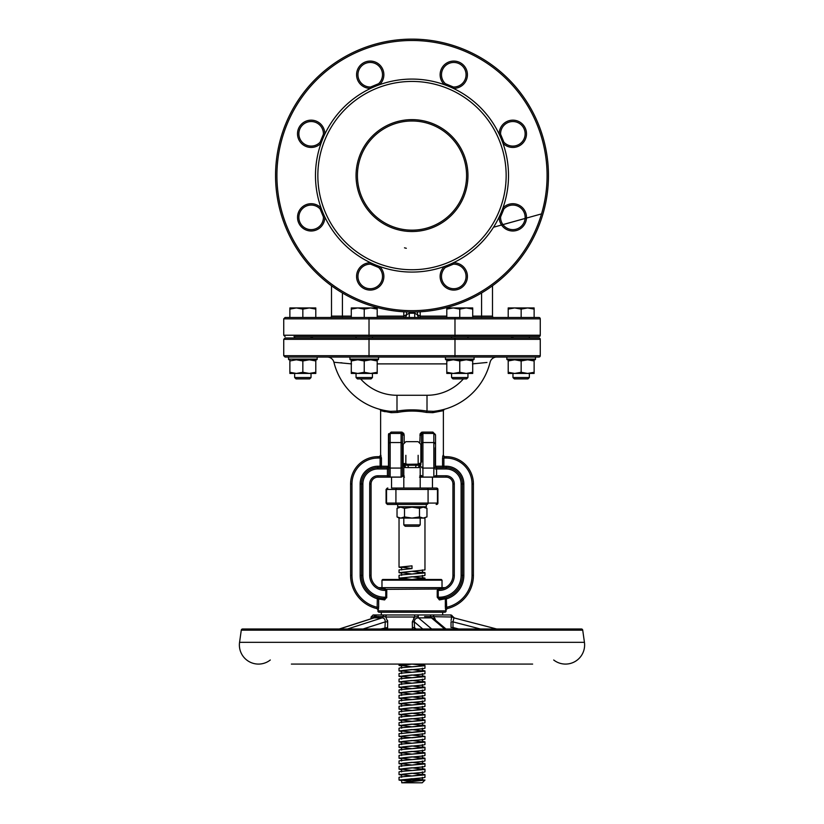 <?xml version="1.0" encoding="UTF-8"?>
<svg xmlns="http://www.w3.org/2000/svg" width="824" height="824" viewBox="0 0 824 824"><rect width="100%" height="100%" fill="white"/><g stroke="black" fill="none" stroke-linecap="round" stroke-linejoin="round"><path stroke-width="1.24" d="M241.278 630.164A1.36 1.36 0 0 1 242.823 629L581.178 629A1.36 1.36 0 0 1 582.722 630.164L241.278 630.164L239.568 642.318A19.107 19.107 0 0 0 270.303 659.993M582.722 630.164L584.432 642.318A19.107 19.107 0 0 1 553.697 659.993M529.348 377.536L527.988 378.896L514.341 378.896L512.971 377.536L529.348 377.536L529.348 373.437M534.127 372.283L534.127 373.437L508.202 373.437L508.202 372.283L514.681 373.437L521.159 372.283L527.648 373.437L534.127 372.283L534.127 360.953L527.648 359.789L534.807 359.789L507.522 359.789L514.681 359.789L508.202 360.953L508.202 359.789M512.971 377.536L512.971 373.437M311.029 377.536L309.659 378.896L296.012 378.896L294.652 377.536L311.029 377.536L311.029 373.437M289.873 372.283L296.352 373.437L302.841 372.283L309.319 373.437L315.798 372.283L315.798 373.437L289.873 373.437L289.873 360.953L296.352 359.789L302.841 360.953L309.319 359.789L316.478 359.789L296.352 359.789M294.652 377.536L294.652 373.437M372.427 377.536L371.068 378.896L357.42 378.896L356.05 377.536L372.427 377.536L372.427 373.437M370.728 373.437L377.207 373.437L377.207 360.953L370.718 359.789L364.239 360.953L357.76 359.789L351.281 360.953L351.281 359.789M370.718 373.437L364.239 372.283L357.76 373.437L351.281 372.283L351.281 373.437L370.718 373.437L377.207 372.283M356.05 377.536L356.05 373.437M467.95 377.536L466.58 378.896L452.932 378.896L451.573 377.536L467.95 377.536L467.95 373.437M453.282 373.437L446.793 372.283L446.793 373.437L472.719 373.437L472.719 372.283L466.24 373.437L459.761 372.283L453.272 373.437M451.573 377.536L451.573 373.437M445.434 357.06L445.434 359.109A0.68 0.68 0 0 0 446.114 359.789L473.409 359.789A0.68 0.68 0 0 0 474.088 359.109L474.088 357.06M289.193 359.789A0.68 0.68 0 0 1 288.513 359.109L317.168 359.109L317.168 357.06L349.912 357.06L349.912 359.109A0.68 0.68 0 0 0 350.591 359.789L377.886 359.789A0.68 0.68 0 0 0 378.566 359.109L378.566 357.06M506.832 357.06L506.832 359.109A0.68 0.68 0 0 0 507.522 359.789M506.832 359.109L535.487 359.109A0.68 0.68 0 0 1 534.807 359.789M317.168 359.109A0.68 0.68 0 0 1 316.478 359.789M288.513 359.109L288.513 357.06L285.094 357.06L369.018 357.06L369.018 339.323L283.734 339.323L285.094 337.964L538.906 337.964A1.36 1.36 0 0 1 540.266 339.323L369.018 339.323L369.018 337.964L355.371 337.964L356.05 337.964L356.05 336.594M535.487 359.109L535.487 357.06M378.618 608.328L377.886 610.872A1.36 1.36 0 0 0 379.246 612.232L444.754 612.232A1.36 1.36 0 0 0 446.114 610.872L445.382 608.328M381.976 580.168L442.024 580.168L441.334 579.488L382.666 579.488L381.976 580.168L381.976 587.666L379.246 587.666L444.754 587.666A1.36 1.36 0 0 1 445.001 587.697L441.901 588.47M379.246 587.666A1.36 1.36 0 0 0 378.999 587.697L385.024 588.717L379.751 588.099M385.024 588.717L386.775 590.396L385.632 589.345L386.775 590.396L386.714 597.791M438.914 588.717L437.225 590.396L438.914 588.717L445.259 587.656M435.196 447.803L435.196 466.271A1.36 1.339 0 0 0 436.566 467.62L436.566 475.778L446.114 475.778A8.189 8.189 0 0 1 454.302 483.966L454.302 575.389A15.007 15.007 0 0 1 439.295 590.396L438.234 590.396L438.234 597.194L437.225 597.194L439.388 599.924L445.341 598.811L439.388 599.924A1.36 1.092 -92.8 0 1 440.418 598.564L445.805 597.658M420.868 462.14L421.548 462.14L421.548 435.062L421.548 462.14L421.548 448.483L420.868 448.483L420.868 444.394L420.868 463.706A2.05 1.988 -0 0 1 419.993 465.333L419.993 465.333A2.729 2.369 75.5 0 0 419.169 467.507L418.602 467.589A2.729 2.204 90 0 1 419.673 465.251L404.327 465.251A2.729 2.204 90 0 1 405.398 467.589L403.812 466.672L404.831 467.507L408.313 467.589A2.729 1.226 90 0 0 407.375 464.942L407.592 464.303L418.139 464.139L420.868 462.841A2.05 2.039 -0 0 1 418.952 464.88M399.032 518.08L397.034 516.926L400.773 518.08L399.032 518.08L399.032 567.2L401.628 567.757M420.188 524.898L418.819 526.268L405.181 526.268L403.812 524.898L420.188 524.898L420.188 518.08M403.812 524.898L403.812 518.08M424.968 507.162L397.673 506.75L426.327 506.75L424.968 507.162L426.966 508.326L423.227 507.162L419.488 508.326L412 507.162L404.512 508.326L400.773 507.162L397.034 508.326L397.034 516.926L399.032 517.812M399.032 507.429L398.085 507.162L399.032 507.162L397.034 508.326M426.327 506.75L426.327 504.432L387.435 504.432L397.673 504.432L397.673 506.75M403.132 464.211L403.812 466.672L403.812 488.055L420.188 488.055L420.188 466.672L419.169 467.507L420.188 466.672L420.868 464.211M418.602 467.589L408.313 467.589M403.132 462.14L403.132 444.394L403.132 462.14L403.132 448.483L402.452 448.483L402.452 462.14L402.452 435.062L402.452 475.561L402.452 462.14L403.132 462.14M403.286 463.284L407.592 464.303M424.968 774.611L424.968 777.341L423.227 777.794L399.032 780.071L399.032 777.341L400.773 776.888L423.227 775.065L424.968 774.611L422.372 774.055M424.968 769.153L424.968 771.882L423.227 772.335L399.032 774.611L399.032 771.882L400.773 771.429L423.227 769.606L424.968 769.153L422.372 768.596M424.968 763.694L424.968 766.423L423.227 766.876L399.032 769.153L399.032 766.423L400.773 765.97L423.227 764.147L424.968 763.694L422.372 763.137M424.968 758.235L424.968 760.964L423.227 761.417L399.032 763.694L399.032 760.964L400.773 760.511L423.227 758.698L424.968 758.235L422.372 757.678M424.968 752.776L424.968 755.505L423.227 755.969L399.032 758.235L399.032 755.505L400.773 755.052L423.227 753.239L424.968 752.776L422.372 752.219M424.968 747.327L424.968 750.046L423.227 750.51L399.032 752.776L399.032 750.046L400.773 749.593L423.227 747.78L424.968 747.327L422.372 746.76M424.968 741.868L424.968 744.597L423.227 745.051L399.032 747.327L399.032 744.597L400.773 744.134L423.227 742.321L424.968 741.868L422.372 741.301M424.968 736.409L424.968 739.138L423.227 739.591L399.032 741.868L399.032 739.138L400.773 738.675L424.968 736.409L412 735.039L399.032 736.409L399.032 733.679L423.227 731.403L424.968 730.95L422.372 730.394M424.968 730.95L424.968 733.679L412 735.039L420.982 735.956L422.372 736.409L420.982 736.862L412 737.768L403.018 736.862L401.628 736.409L403.018 735.956L412 735.039M424.968 725.491L424.968 728.22L423.227 728.674L399.032 730.95L399.032 728.22L400.773 727.767L423.227 725.944L424.968 725.491L422.372 724.935M424.968 720.032L424.968 722.761L423.227 723.215L399.032 725.491L399.032 722.761L400.773 722.308L423.227 720.485L424.968 720.032L422.372 719.476M424.968 714.573L424.968 717.302L423.227 717.756L399.032 720.032L399.032 717.302L400.773 716.849L423.227 715.026L424.968 714.573L422.372 714.017M424.968 709.114L424.968 711.843L423.227 712.296L399.032 714.573L399.032 711.843L400.773 711.39L423.227 709.567L424.968 709.114L422.372 708.558M424.968 703.655L424.968 706.384L423.227 706.837L399.032 709.114L399.032 706.384L400.773 705.931L423.227 704.108L424.968 703.655L422.372 703.099M424.968 698.196L424.968 700.925L423.227 701.379L399.032 703.655L399.032 700.925L400.773 700.472L423.227 698.649L424.968 698.196L422.372 697.64M424.968 692.737L424.968 695.466L423.227 695.919L399.032 698.196L399.032 695.466L400.773 695.013L423.227 693.2L424.968 692.737L422.372 692.181M424.968 687.278L424.968 690.007L423.227 690.471L399.032 692.737L399.032 690.007L400.773 689.554L423.227 687.741L424.968 687.278L422.372 686.722M424.968 681.829L424.968 684.548L423.227 685.012L399.032 687.278L399.032 684.548L400.773 684.095L423.227 682.282L424.968 681.829L422.372 681.263M424.968 676.37L424.968 679.1L423.227 679.553L399.032 681.829L399.032 679.1L400.773 678.636L423.227 676.823L424.968 676.37L422.372 675.804M424.968 670.911L424.968 673.641L423.227 674.094L399.032 676.37L399.032 673.641L400.773 673.177L423.227 671.364L424.968 670.911L422.372 670.355M424.968 665.452L424.968 668.182L423.227 668.635L399.032 670.911L399.032 668.182L400.773 667.728L423.227 665.905L424.968 665.452L422.372 664.896M412 664.082L401.628 665.452L412 666.812L420.982 665.905L422.372 665.452L420.982 664.999L412 664.082L399.032 665.452L399.032 664.082M412 778.711L401.628 780.071L406.819 780.977L412 781.44L422.372 780.071L412 778.711L424.968 780.071L401.762 782.8L422.238 782.8L424.968 780.071L399.032 780.071L401.628 780.575M399.032 774.611L401.628 775.168M399.032 769.153L401.628 769.709M399.032 763.694L401.628 764.25M399.032 758.235L401.628 758.801M399.032 752.776L401.628 753.342M399.032 747.327L401.628 747.883M399.032 741.868L401.628 742.424M399.032 736.409L401.628 736.965M399.032 730.95L401.628 731.506M399.032 725.491L401.628 726.047M399.032 720.032L401.628 720.588M399.032 714.573L401.628 715.129M399.032 709.114L401.628 709.67M399.032 703.655L401.628 704.211M399.032 698.196L401.628 698.752M399.032 692.737L401.628 693.303M399.032 687.278L401.628 687.844M399.032 681.829L401.628 682.385M399.032 676.37L401.628 676.926M399.032 670.911L401.628 671.467M399.032 665.452L401.628 666.008M442.024 580.168L442.024 587.666L444.754 587.666M442.704 612.232L442.704 614.962L432.734 614.962L450.543 614.962A2.05 2.029 -90 0 1 452.489 616.455L451.428 617.949M434.897 620.781L433.62 618.587L431.446 617.876L418.468 617.876C415.863 617.969 414.472 619.298 414.287 621.863L412.319 621.863L414.699 617.011L414.565 614.962L387.115 614.962L432.734 614.962A2.05 1.092 -90 0 1 433.826 617.011L435.299 619.154M381.296 614.962L381.296 612.232M386.075 489.425L386.075 503.073L437.925 503.073A1.36 1.36 0 0 1 436.566 504.432L436.123 504.432A1.36 1.339 90 0 0 437.462 503.073L437.462 489.425L386.075 489.425L387.435 488.055M436.566 488.055A1.36 1.36 0 0 1 437.925 489.425L437.462 489.425A1.36 1.339 90 0 0 436.123 488.055L436.566 488.055M391.534 488.055L397.261 488.055L391.534 488.055L391.534 477.148M397.261 504.432A1.36 1.339 90 0 1 395.922 503.073L395.922 489.425A1.36 1.339 -90 0 1 397.261 488.055L436.123 488.055L432.466 488.055L432.466 477.148M381.594 598.379L383.582 598.564A1.36 1.092 92.8 0 1 384.612 599.924L386.775 597.194L383.582 598.564A23.196 23.196 0 0 1 361.509 575.389L361.509 483.966A16.377 16.377 0 0 1 377.886 467.589L387.002 467.589L380.122 467.589L380.122 458.041L377.886 458.041A25.925 25.925 0 0 0 351.961 483.966L351.961 575.389A32.754 32.754 0 0 0 377.32 607.298L378.659 607.298L378.659 598.811L384.612 599.924L377.32 598.811L377.732 597.513L378.669 597.781M442.642 410.805L432.755 412.68L426.389 412.422C416.779 410.63 407.19 410.63 397.611 412.422L391.246 412.68L380.616 410.599L380.616 455.312L381.45 458.041L381.45 466.229L388.464 466.271L388.464 434.845L391.081 432.116A1.36 0.906 -90 0 1 390.164 433.476L401.082 433.476L390.164 433.476L401.082 433.476L390.164 433.476L388.804 434.845L388.804 447.803M391.081 432.116L401.535 432.116L401.082 433.476A1.36 1.36 0 0 1 401.463 433.537A1.36 1.36 0 0 0 401.082 433.476A1.36 1.36 0 0 1 401.463 433.537L402.267 434.207L401.082 433.476A1.36 1.36 0 0 1 401.463 433.537L402.267 432.219L401.535 432.116L403.812 433.579L404.151 435.062L402.452 435.062L402.267 434.207L402.452 435.062M419.849 442.261L420.188 433.579L422.465 432.116L421.26 432.425M421.733 432.219L422.537 433.537A1.36 1.36 0 0 1 422.918 433.476A1.36 1.36 0 0 0 422.537 433.537A1.36 1.36 0 0 1 422.918 433.476L422.537 433.537A1.36 1.36 0 0 1 422.918 433.476L433.836 433.476L422.918 433.476L433.836 433.476L422.918 433.476L422.465 432.116L432.919 432.116L435.536 434.845L435.536 466.271A1.36 1.009 -102.2 0 0 436.566 467.62L446.114 467.589A16.377 16.377 0 0 1 462.491 483.966L462.491 575.389A23.196 23.196 0 0 1 440.418 598.564L438.234 597.194L438.564 597.874M446.114 458.041L446.114 456.671A27.295 27.295 0 0 1 473.409 483.966L473.409 575.389A34.114 34.114 0 0 1 446.855 608.658L446.68 607.298L445.341 607.298L445.341 598.811A1.36 1.329 72.5 0 1 446.268 597.513L446.68 607.298A32.754 32.754 0 0 0 472.039 575.389L472.039 483.966A25.925 25.925 0 0 0 446.114 458.041L443.878 458.041L444.404 456.671L446.114 456.671L444.404 456.671A1.36 1.349 -90 0 1 443.044 455.312L442.591 457.001M444.342 409.291L443.384 410.599L443.384 455.312L444.404 456.671M283.734 339.323L283.734 355.7L540.266 355.7A1.36 1.36 0 0 1 538.906 357.06L369.018 357.06M538.906 317.498A1.36 1.36 0 0 1 540.266 318.857L283.734 318.857L285.094 317.498L538.906 317.498M283.734 318.857L283.734 335.234L540.266 335.234A1.36 1.36 0 0 1 538.906 336.594L293.972 336.594M355.371 337.964L312.389 337.964L312.389 336.594L311.709 336.594M356.05 175.584A55.95 55.95 0 0 1 412 119.635A55.95 55.95 0 0 1 467.95 175.584A55.95 55.95 0 0 1 412 231.523A55.95 55.95 0 0 1 356.05 175.584M466.58 175.584A54.58 54.58 0 0 0 412 120.994A54.58 54.58 0 0 0 357.42 175.584A54.58 54.58 0 0 0 412 230.164A54.58 54.58 0 0 0 466.58 175.584M503.897 208.956L500.58 216.959A12.278 12.278 0 0 0 500.57 217.351A12.278 12.278 0 0 1 512.858 205.073A12.278 12.278 0 0 1 525.135 217.351A12.278 12.278 0 0 0 512.858 205.073A12.278 12.278 0 0 1 525.135 217.351A12.278 12.278 0 0 0 503.897 208.956L502.898 208.019A96.521 96.521 0 0 1 315.479 175.584A96.521 96.521 0 0 1 502.898 143.139A96.521 96.521 0 0 1 502.898 208.019A13.648 13.648 0 0 1 526.495 217.351A13.648 13.648 0 0 1 512.858 230.998A13.648 13.648 0 0 1 499.21 216.918L500.58 216.959A12.278 12.278 0 0 0 512.858 229.638A12.278 12.278 0 0 0 525.135 217.351A12.278 12.278 0 0 0 512.858 205.073M525.135 133.807A12.278 12.278 0 0 0 504.175 125.124A12.278 12.278 0 0 1 525.135 133.807A12.278 12.278 0 0 0 512.858 121.53A12.278 12.278 0 0 0 500.57 133.807A12.278 12.278 0 0 1 512.858 121.53A12.278 12.278 0 0 1 517.369 145.23A12.278 12.278 0 0 1 500.58 134.199L499.21 134.24A13.648 13.648 0 0 1 512.858 120.16A13.648 13.648 0 0 1 517.874 146.497A13.648 13.648 0 0 1 502.898 143.139L503.897 142.212A12.278 12.278 0 0 1 500.58 134.199L503.897 142.212A12.278 12.278 0 0 0 525.135 133.807A12.278 12.278 0 0 0 504.175 125.124A12.278 12.278 0 0 1 525.135 133.807A12.278 12.278 0 0 0 512.858 121.53A12.278 12.278 0 0 0 500.58 134.199M466.054 74.727A12.278 12.278 0 0 0 453.777 62.449A12.278 12.278 0 0 0 441.489 74.727A12.278 12.278 0 0 1 453.777 62.449A12.278 12.278 0 0 1 466.054 74.727A12.278 12.278 0 0 0 453.777 62.449A12.278 12.278 0 0 0 441.489 74.727A12.278 12.278 0 0 1 453.777 62.449A12.278 12.278 0 0 1 466.054 74.727A12.278 12.278 0 0 0 453.777 62.449A12.278 12.278 0 0 0 441.489 74.727A12.278 12.278 0 0 1 453.777 62.449A12.278 12.278 0 0 1 458.659 85.995A12.278 12.278 0 0 1 445.372 83.688L444.435 84.676A13.648 13.648 0 0 1 453.777 61.079A13.648 13.648 0 0 1 467.424 74.727A13.648 13.648 0 0 1 453.344 88.364L453.385 87.004A12.278 12.278 0 0 0 466.054 74.727A12.278 12.278 0 0 0 453.777 62.449A12.278 12.278 0 0 0 445.372 83.688L453.385 87.004A12.278 12.278 0 0 0 466.054 74.727A12.278 12.278 0 0 1 445.372 83.688L453.385 87.004M370.615 87.004L378.628 83.688A12.278 12.278 0 0 1 357.946 74.727A12.278 12.278 0 0 1 378.906 66.044A12.278 12.278 0 0 0 357.946 74.727A12.278 12.278 0 0 1 378.906 66.044A12.278 12.278 0 0 1 382.511 74.727A12.278 12.278 0 0 0 370.223 62.449A12.278 12.278 0 0 0 357.946 74.727A12.278 12.278 0 0 0 370.615 87.004L370.656 88.364A13.648 13.648 0 0 1 356.576 74.727A13.648 13.648 0 0 1 370.223 61.079A13.648 13.648 0 0 1 379.565 84.676L378.628 83.688A12.278 12.278 0 0 1 361.54 83.409M323.43 133.807A12.278 12.278 0 0 0 311.142 121.53A12.278 12.278 0 0 0 298.865 133.807A12.278 12.278 0 0 1 311.142 121.53A12.278 12.278 0 0 0 298.865 133.807A12.278 12.278 0 0 1 311.142 121.53A12.278 12.278 0 0 1 320.103 142.212L321.103 143.139A13.648 13.648 0 0 1 297.505 133.807A13.648 13.648 0 0 1 311.142 120.16A13.648 13.648 0 0 1 324.79 134.24L323.42 134.199A12.278 12.278 0 0 1 320.103 142.212L323.42 134.199A12.278 12.278 0 0 0 311.142 121.53A12.278 12.278 0 0 0 306.631 145.23A12.278 12.278 0 0 0 320.103 142.212M311.142 121.53A12.278 12.278 0 0 0 298.865 133.807A12.278 12.278 0 0 0 311.142 146.085A12.278 12.278 0 0 1 298.865 133.807A12.278 12.278 0 0 1 311.142 121.53M320.103 208.956A12.278 12.278 0 0 1 323.42 216.959L324.79 216.918A13.648 13.648 0 0 1 311.142 230.998A13.648 13.648 0 0 1 306.126 204.671A13.648 13.648 0 0 1 321.103 208.019L320.103 208.956A12.278 12.278 0 0 0 298.865 217.351A12.278 12.278 0 0 0 311.142 229.638A12.278 12.278 0 0 0 323.42 216.959L320.103 208.956A12.278 12.278 0 0 0 298.865 217.351A12.278 12.278 0 0 1 310.947 205.073A12.278 12.278 0 0 1 323.42 216.959A12.278 12.278 0 0 0 310.947 205.073A12.278 12.278 0 0 0 298.865 217.351M302.459 208.668A12.278 12.278 0 0 0 302.459 226.044A12.278 12.278 0 0 0 319.825 226.044A12.278 12.278 0 0 1 302.459 226.044A12.278 12.278 0 0 1 302.459 208.668A12.278 12.278 0 0 0 302.459 226.044A12.278 12.278 0 0 0 319.825 226.044A12.278 12.278 0 0 1 302.459 226.044A12.278 12.278 0 0 1 302.459 208.668M548.454 175.584A136.454 136.454 0 0 1 412 312.038A136.454 136.454 0 0 1 275.546 175.584A136.454 136.454 0 0 1 412 39.13A136.454 136.454 0 0 1 548.454 175.584A136.454 136.454 0 0 0 412 39.13A136.454 136.454 0 0 0 275.546 175.584M466.054 276.431A12.278 12.278 0 0 1 453.777 288.719A12.278 12.278 0 0 1 441.489 276.431A12.278 12.278 0 0 0 453.777 288.719A12.278 12.278 0 0 0 466.054 276.431A12.278 12.278 0 0 0 453.385 264.164L453.344 262.794A13.648 13.648 0 0 1 467.424 276.431A13.648 13.648 0 0 1 453.777 290.079A13.648 13.648 0 0 1 444.435 266.482L445.372 267.481A12.278 12.278 0 0 0 441.489 276.431A12.278 12.278 0 0 1 453.385 264.164L445.372 267.481A12.278 12.278 0 0 1 453.385 264.164M382.511 276.431A12.278 12.278 0 0 1 370.223 288.719A12.278 12.278 0 0 1 357.946 276.431A12.278 12.278 0 0 0 370.223 288.719A12.278 12.278 0 0 0 378.628 267.481L379.565 266.482A13.648 13.648 0 0 1 370.223 290.079A13.648 13.648 0 0 1 356.576 276.431A13.648 13.648 0 0 1 370.656 262.794L370.615 264.164A12.278 12.278 0 0 0 357.946 276.431A12.278 12.278 0 0 1 378.628 267.481L370.615 264.164A12.278 12.278 0 0 0 357.946 276.431A12.278 12.278 0 0 1 378.628 267.481M506.152 175.584A94.152 94.152 0 0 1 412 269.736A94.152 94.152 0 0 1 317.848 175.584A94.152 94.152 0 0 1 412 81.432A94.152 94.152 0 0 1 506.152 175.584M423.227 518.08L412 518.08L419.488 516.926L423.227 518.08L426.966 516.926L423.227 518.08L424.968 518.08L424.968 569.93L399.032 572.659L399.032 569.93L412 568.57L401.628 567.2L412 565.841L399.032 567.2M412 565.841L412 568.57M424.968 579.488L424.968 578.118L422.372 577.562M401.628 579.488L401.628 578.118L412 579.488L424.968 578.118M424.968 572.659L424.968 575.389L423.227 575.842L399.032 578.118L399.032 575.389L400.773 574.936L423.227 573.113L424.968 572.659L422.372 572.103M399.032 578.118L401.628 578.675M399.032 572.659L401.628 573.216M451.078 620.472L451.686 617.011L452.489 616.455A2.05 2.019 104.6 0 0 453.921 617.876L496.666 628.99M412.433 628.743L412.319 621.863M384.592 616.62L385.807 617.011L387.682 621.863L387.568 620.503M384.901 628.99L385.261 621.863L387.682 621.863L387.548 628.99M363.085 628.99L385.261 621.863C385.199 619.288 384.149 617.959 382.089 617.876L373.787 617.897L339.272 628.99L371.068 618.773L371.068 617.011L373.107 614.962L375.888 614.962L373.107 614.962M372.427 337.964L372.427 336.594M467.95 337.964L467.95 336.594M451.573 337.964L451.573 336.594M529.348 337.964L529.348 336.594M512.971 337.964L512.971 336.594M311.029 337.964L311.029 336.594M294.652 337.964L294.652 336.594M342.413 292.953L342.413 316.128L331.495 316.128A1.36 1.36 0 0 1 330.125 317.498A1.36 1.36 0 0 0 331.495 316.128L331.495 285.753M492.505 285.753L492.505 316.128A1.36 1.36 0 0 0 493.875 317.498L481.587 317.498L481.587 292.953M302.841 309.103L309.319 307.939L289.873 307.939L289.873 309.103L296.352 307.939L302.841 309.103L302.841 317.498M289.873 309.103L289.873 317.498L285.094 317.498M315.798 309.103L315.798 307.939L309.319 307.939L315.798 309.103L315.798 317.498L342.413 317.498L342.413 316.128L351.281 316.128M459.761 309.103L466.24 307.939L446.793 307.939L446.793 309.103L453.282 307.939L459.761 309.103L459.761 317.498L472.719 317.498L472.719 307.939L466.24 307.939L472.719 309.103M446.793 309.103L446.793 317.498M404.491 477.148L403.812 477.148M438.976 588.717L439.295 589.036C447.69 587.327 447.69 587.327 439.295 589.036C447.69 587.327 447.69 587.327 439.295 589.036A13.648 13.648 0 0 0 452.932 575.389L452.932 483.966A6.819 6.819 0 0 0 446.114 477.148L419.509 477.148M388.804 462.82L388.804 475.778A1.36 1.277 0 0 0 390.164 477.055L401.082 477.055A1.36 1.277 0 0 0 402.267 476.416A1.36 1.339 90 0 1 401.082 477.148L390.164 477.148A1.36 1.36 0 0 1 388.804 475.778L388.804 434.845A1.36 1.36 0 0 1 390.164 433.476A1.36 1.36 0 0 0 388.804 434.845A1.36 1.277 180 0 1 390.164 433.568L390.164 468.073L401.082 468.073L401.082 433.568A1.36 1.277 -0 0 1 402.267 434.207L403.812 433.579L403.451 433.022M387.435 477.148L390.164 477.148A1.36 1.36 0 0 1 388.804 475.778L387.435 475.778L387.435 468.959L377.886 468.959A15.007 15.007 0 0 0 362.879 483.966L362.879 575.389A21.836 21.836 0 0 0 385.766 597.194L385.766 590.396L384.705 590.396A15.007 15.007 0 0 1 369.698 575.389L369.698 483.966A8.189 8.189 0 0 1 377.886 475.778L387.435 475.778L387.435 477.148L377.886 477.148A6.819 6.819 0 0 0 371.068 483.966L371.068 575.389A13.648 13.648 0 0 0 384.705 589.036A13.648 13.648 0 0 1 371.068 575.389L369.698 575.389M508.202 317.498L521.159 317.498L521.159 309.103L514.681 307.939L508.202 309.103L508.202 317.498M424.968 507.429L426.966 508.326L426.966 516.926M431.673 628.99L418.468 617.876L418.304 616.455L414.699 617.011L413.679 617.969M453.921 617.876L452.984 621.863L451.027 621.863L451.027 627.507L452.984 627.507L453.262 628.99M401.628 578.118L412 576.759L422.372 578.118L422.372 575.389M422.372 572.659L412 574.029L401.628 572.659L412 571.3L422.372 572.659L422.372 569.93M412 579.488L422.372 578.118M378.628 83.688A12.278 12.278 0 0 0 370.223 62.449A12.278 12.278 0 0 0 357.946 74.727A12.278 12.278 0 0 1 370.223 62.449A12.278 12.278 0 0 1 378.628 83.688M500.58 216.959A12.278 12.278 0 0 1 513.053 205.073A12.278 12.278 0 0 1 525.135 217.351A12.278 12.278 0 0 0 513.053 205.073A12.278 12.278 0 0 0 500.58 216.959M417.459 311.925L417.459 314.768L420.188 316.128L446.793 316.128M377.207 316.128L403.812 316.128L403.812 317.498A2.729 2.729 0 0 0 406.541 314.768L406.541 311.925M403.812 311.791L403.812 316.128L409.271 313.223L414.729 313.223L417.459 314.768A2.729 2.729 0 0 0 420.188 317.498L420.188 311.791M511.611 336.594L511.611 337.964L468.629 337.964M312.389 337.964L285.094 337.964M391.246 412.68A1.36 0.896 95.8 0 0 390.473 411.32A64.972 64.972 0 0 1 333.916 362.251A64.972 64.972 0 0 0 390.473 411.32C376.115 408.807 376.115 408.807 390.473 411.32L396.993 411.104C406.984 409.446 416.985 409.446 427.007 411.104L433.527 411.32C447.885 408.807 447.885 408.807 433.527 411.32A64.972 64.972 0 0 0 490.084 362.251A64.972 64.972 0 0 1 433.527 411.32A1.36 0.896 -95.8 0 0 432.755 412.68M472.719 363.848L475.293 363.538M486.974 362.467L472.451 363.889M340.6 362.745L342.032 362.859M351.549 363.889L333.916 362.251A64.972 64.972 0 0 0 390.473 411.32A64.972 64.972 0 0 1 333.916 362.251A6.819 6.819 0 0 0 327.293 357.06A6.819 6.819 0 0 1 333.916 362.251M490.084 362.251A6.819 6.819 0 0 1 496.707 357.06A6.819 6.819 0 0 0 490.084 362.251A64.972 64.972 0 0 1 433.527 411.32A64.972 64.972 0 0 0 490.084 362.251M379.658 409.291L381.296 410.785M381.388 410.816L385.158 411.722M388.712 433.671L388.537 434.217M444.064 598.09L442.364 598.379M379.782 588.12L381.697 588.697M351.961 575.389L350.591 575.389A34.114 34.114 0 0 0 377.145 608.658A34.114 34.114 0 0 1 350.591 575.389A34.114 34.114 0 0 0 377.145 608.658L377.145 608.658A34.114 34.114 0 0 1 350.591 575.389L350.591 483.966A27.295 27.295 0 0 1 377.886 456.671L379.596 456.671L377.886 456.671A27.295 27.295 0 0 0 350.591 483.966A27.295 27.295 0 0 1 377.886 456.671A27.295 27.295 0 0 0 350.591 483.966L351.961 483.966M443.878 467.589A1.36 1.329 -90 0 1 442.55 466.229L443.878 466.229L443.878 467.589L436.998 467.589A1.36 1.04 -90 0 1 435.958 466.229L442.55 466.229L442.55 458.041L443.878 458.041L443.878 466.229L446.114 466.229A17.737 17.737 0 0 1 463.85 483.966A17.737 17.737 0 0 0 446.114 466.229L446.114 467.589A16.377 16.377 0 0 1 462.491 483.966L461.121 483.966A15.007 15.007 0 0 0 446.114 468.959L435.196 468.959M376.846 608.586L378.195 609.987A1.36 1.349 -77.2 0 0 377.145 608.658L377.32 598.811A24.566 24.566 0 0 1 360.15 575.389L360.15 483.966A17.737 17.737 0 0 1 377.886 466.229L381.45 466.229A1.36 1.329 -90 0 1 380.122 467.589M445.496 609.224L445.805 609.987A1.36 1.349 -102.8 0 1 446.855 608.658A34.114 34.114 0 0 0 473.409 575.389A34.114 34.114 0 0 1 446.855 608.658A34.114 34.114 0 0 0 473.409 575.389L472.039 575.389M380.616 455.312L379.246 456.671L380.122 458.041L381.45 458.041M388.804 466.796L388.804 468.959L388.804 466.796A1.36 1.277 0 0 0 390.164 468.073L390.164 477.148A1.36 1.36 0 0 1 388.804 475.778M380.111 614.962L379.473 614.962M373.983 617.011A2.05 1.906 90 0 1 375.888 614.962L387.115 614.962A2.05 1.308 90 0 0 385.807 617.011L383.088 616.455L371.068 617.011M433.62 618.587L445.98 628.99M422.753 628.99L414.287 621.863L414.596 628.99M449.698 614.962A2.05 1.988 -90 0 1 451.686 617.011L424.587 616.527M429.85 614.962A2.05 0.917 90 0 1 430.725 616.455A2.05 0.937 -92.7 0 0 431.446 617.876L444.651 628.99M416.048 628.99L414.287 627.507L412.319 627.507M339.488 628.99L374.075 617.876A2.05 1.823 95.2 0 0 375.404 616.455L378.793 616.527M384.489 614.962A2.05 1.463 90 0 0 383.088 616.455A2.05 1.442 -93.3 0 1 382.089 617.876L347.512 628.99M387.682 627.507L380.637 628.99M401.628 780.071L401.762 782.666M401.628 774.611L412 775.981L422.372 774.611L412 773.252L403.018 774.158L401.628 774.611L401.628 777.341M401.628 769.153L412 770.522L422.372 769.153L412 767.793L403.018 768.699L401.628 769.153L401.628 771.882M401.628 763.694L412 765.063L422.372 763.694L412 762.334L403.018 763.24L401.628 763.694L401.628 766.423M401.628 758.235L412 759.604L422.372 758.235L412 756.875L403.018 757.781L401.628 758.235L401.628 760.964M401.628 752.776L412 754.145L422.372 752.776L412 751.416L403.018 752.322L401.628 752.776L401.628 755.505M401.628 747.327L412 748.686L422.372 747.327L412 745.957L403.018 746.863L401.628 747.327L401.628 750.046M401.628 741.868L412 743.227L422.372 741.868L412 740.498L403.018 741.404L401.628 741.868L401.628 744.597M401.628 730.95L412 732.309L422.372 730.95L412 729.58L403.018 730.497L401.628 730.95L401.628 733.679M401.628 725.491L412 726.85L422.372 725.491L412 724.121L403.018 725.038L401.628 725.491L401.628 728.22M401.628 720.032L412 721.391L422.372 720.032L412 718.662L403.018 719.579L401.628 720.032L401.628 722.761M401.628 714.573L412 715.943L422.372 714.573L412 713.213L403.018 714.12L401.628 714.573L401.628 717.302M401.628 709.114L412 710.484L422.372 709.114L412 707.754L403.018 708.661L401.628 709.114L401.628 711.843M401.628 703.655L412 705.025L422.372 703.655L412 702.295L403.018 703.202L401.628 703.655L401.628 706.384M401.628 698.196L412 699.566L422.372 698.196L412 696.836L403.018 697.743L401.628 698.196L401.628 700.925M401.628 692.737L412 694.107L422.372 692.737L412 691.377L403.018 692.284L401.628 692.737L401.628 695.466M401.628 687.278L412 688.648L422.372 687.278L412 685.918L403.018 686.825L401.628 687.278L401.628 690.007M401.628 681.829L412 683.189L422.372 681.829L412 680.459L403.018 681.366L401.628 681.829L401.628 684.548M401.628 676.37L412 677.73L422.372 676.37L412 675L403.018 675.907L401.628 676.37L401.628 679.1M401.628 670.911L412 672.271L422.372 670.911L412 669.541L403.018 670.458L401.628 670.911L401.628 673.641M404.831 467.507A2.729 2.369 -75.5 0 0 404.007 465.333L404.007 465.333A2.05 1.988 0 0 1 403.132 463.706L403.132 462.841A2.05 2.039 0 0 0 405.048 464.88M415.687 467.589A2.729 1.226 90 0 1 416.625 464.942L416.408 464.303M419.673 465.251A2.05 1.926 0 0 0 420.868 463.49M403.132 463.49A2.05 1.926 0 0 0 404.327 465.251M418.18 464.86L418.139 455.312M405.861 455.312L405.82 464.86M412 518.08L400.773 518.08L404.512 516.926L412 518.08M419.488 516.926L419.488 508.326M404.512 516.926L404.512 508.326M364.239 309.103L357.76 307.939L377.207 307.939L377.207 309.103L370.718 307.939L364.239 309.103L364.239 317.498M351.281 309.103L351.281 307.939L357.76 307.939L351.281 309.103L351.281 317.498M377.207 309.103L377.207 317.498M534.127 309.103L527.648 307.939L534.127 307.939L534.127 317.498M508.202 309.103L508.202 307.939L527.648 307.939L521.159 309.103M439.141 598.286L440.418 598.564A23.196 23.196 0 0 0 462.491 575.389L461.121 575.389L461.121 483.966M388.804 468.959L387.435 468.959L387.002 467.589A1.36 1.04 -90 0 0 388.042 466.229M362.879 575.389L361.509 575.389A23.196 23.196 0 0 0 383.582 598.564L385.766 597.194M377.732 597.513A1.36 1.329 -72.5 0 1 378.659 598.811M379.596 456.671A1.36 1.349 90 0 0 380.956 455.312M404.151 475.778L402.267 476.416L402.452 475.561L403.812 475.561M422.537 433.537L421.733 434.207A1.36 1.277 0 0 1 422.918 433.568L422.918 477.055L433.836 477.055A1.36 1.277 0 0 0 435.196 475.778A1.36 1.36 0 0 1 433.836 477.148L433.836 468.073L422.918 468.073A1.36 1.277 180 0 1 421.548 466.796M420.188 433.579L421.733 434.207L421.548 435.062L419.849 435.062M420.188 475.561L421.548 475.561L421.733 476.416A1.36 1.277 0 0 0 422.918 477.055L422.918 477.148A1.36 1.339 90 0 1 421.733 476.416L419.849 475.778M435.536 434.845L433.836 433.476L422.918 433.476M435.196 466.796A1.36 1.277 0 0 1 433.836 468.073L433.836 433.568A1.36 1.277 180 0 1 435.196 434.845A1.36 1.36 0 0 0 433.836 433.476A1.36 0.906 -90 0 1 432.919 432.116M437.225 597.194L437.225 590.396L438.059 589.036L385.632 589.345L385.086 588.717M387.435 467.62A1.36 1.009 102.2 0 0 388.464 466.271L388.804 466.271A1.36 1.339 180 0 1 387.435 467.62M382.089 588.46L378.741 587.656M446.793 359.789L446.793 360.953L453.282 359.789L459.761 360.953L466.24 359.789L472.719 360.953L472.719 359.789M472.719 372.283L472.719 360.953M446.793 372.283L446.793 360.953M459.761 372.283L459.761 360.953M377.207 359.789L377.207 360.953M351.281 372.283L351.281 360.953M364.239 372.283L364.239 360.953M309.319 359.789L315.798 360.953L315.798 359.789M289.873 359.789L289.873 360.953M315.798 372.283L315.798 360.953M302.841 372.283L302.841 360.953M534.127 359.789L534.127 360.953M527.648 359.789L521.159 360.953L514.681 359.789M508.202 372.283L508.202 360.953M521.159 372.283L521.159 360.953M445.434 359.109L474.088 359.109M349.912 359.109L378.566 359.109M377.886 610.872L446.114 610.872M421.548 443.827A1.36 1.277 0 0 1 422.918 442.55L433.836 442.55A1.36 1.277 0 0 1 435.196 443.827M584.432 642.318L239.568 642.318M388.804 443.827A1.36 1.277 0 0 1 390.164 442.55L401.082 442.55A1.36 1.277 0 0 1 402.452 443.827M404.151 435.062L404.151 442.261M378.906 66.044A12.278 12.278 0 0 0 357.946 74.727M276.916 175.584A135.085 135.085 0 0 0 412 310.669A135.085 135.085 0 0 0 547.084 175.584A135.085 135.085 0 0 0 412 40.489A135.085 135.085 0 0 0 276.916 175.584M414.699 617.011L385.807 617.011M480.392 628.99L452.984 621.863L452.984 627.507L458.69 628.99M472.719 316.128L492.505 316.128A1.36 1.36 0 0 0 493.875 317.498M409.271 312.008L409.271 317.498M414.729 317.498L414.729 312.008M369.018 336.594L369.018 317.498M454.982 336.594L454.982 317.498M454.982 357.06L454.982 337.964M360.613 378.896A48.595 48.595 0 0 0 396.993 395.273L427.007 395.273A48.595 48.595 0 0 0 463.387 378.896M446.793 363.889L377.207 363.889M426.389 412.422A1.36 0.618 97.8 0 1 427.007 411.104L427.007 395.273M397.611 412.422A1.36 0.618 82.2 0 0 396.993 411.104L396.993 395.273M439.295 590.396L439.295 589.036A13.648 13.648 0 0 0 452.932 575.389L454.302 575.389M454.302 483.966L452.932 483.966A6.819 6.819 0 0 0 446.114 477.148L446.114 475.778M446.114 456.671A27.295 27.295 0 0 1 473.409 483.966L472.039 483.966M362.879 483.966L361.509 483.966A16.377 16.377 0 0 1 377.886 467.589L377.886 468.959M377.886 475.778L377.886 477.148A6.819 6.819 0 0 0 371.068 483.966L369.698 483.966M462.491 483.966L463.85 483.966L463.85 575.389A24.566 24.566 0 0 1 446.68 598.811L445.341 598.811M438.234 597.194A21.836 21.836 0 0 0 461.121 575.389M401.082 477.148L401.082 468.073A1.36 1.277 180 0 0 402.452 466.796M401.082 433.476L390.164 433.476M387.877 504.432A1.36 1.339 90 0 1 386.538 503.073L386.538 489.425A1.36 1.339 -90 0 1 387.877 488.055M426.739 504.432A1.36 1.339 90 0 0 428.078 503.073L428.078 489.425A1.36 1.339 -90 0 0 426.739 488.055M377.155 614.962A2.05 1.813 90 0 0 375.404 616.455M417.974 614.962L418.304 616.455M446.114 467.589L446.114 468.959M438.234 589.459L438.234 590.396L437.225 590.396M462.491 575.389L463.85 575.389M386.775 590.396L385.766 590.396L385.766 589.459M360.15 575.389L361.509 575.389M360.15 483.966L361.509 483.966M377.886 466.229L377.886 467.589M377.886 456.671L377.886 458.041M435.196 434.845A1.36 1.36 0 0 0 433.836 433.476M384.705 590.396L384.705 589.036M435.196 475.778L436.566 475.778L436.566 477.148M532.634 664.082L291.366 664.082M498.201 664.082L503.021 664.082M512.26 664.082L524.981 664.082M420.868 444.394L418.139 441.664L405.861 441.664L403.132 444.394M581.363 628.99L242.637 628.99M401.628 575.389L401.628 572.659M401.628 569.93L401.628 567.2M540.266 335.234L540.266 318.857M404.502 247.818L406.314 248.292M502.939 224.592L525.084 218.432M541.543 213.89L493.524 227.239M540.266 355.7L540.266 339.323M283.734 335.234L285.094 336.594M283.734 355.7L285.094 357.06M437.925 503.073L437.925 489.425M386.075 503.073L387.435 504.432M451.006 614.962L454.467 618.021M422.372 777.341L422.372 780.071M422.372 771.882L422.372 774.611M422.372 766.423L422.372 769.153M422.372 760.964L422.372 763.694M422.372 755.505L422.372 758.235M422.372 750.046L422.372 752.776M422.372 744.597L422.372 747.327M422.372 739.138L422.372 741.868M401.628 736.409L401.628 739.138M422.372 733.679L422.372 736.409M422.372 728.22L422.372 730.95M422.372 722.761L422.372 725.491M422.372 717.302L422.372 720.032M422.372 711.843L422.372 714.573M422.372 706.384L422.372 709.114M422.372 700.925L422.372 703.655M422.372 695.466L422.372 698.196M422.372 690.007L422.372 692.737M422.372 684.548L422.372 687.278M422.372 679.1L422.372 681.829M422.372 673.641L422.372 676.37M422.372 668.182L422.372 670.911M401.628 665.452L401.628 668.182M422.372 664.082L422.372 665.452M446.114 609.914L447.154 608.586M381.656 588.686L384.643 589.036M439.357 589.036L442.344 588.686"/></g></svg>

